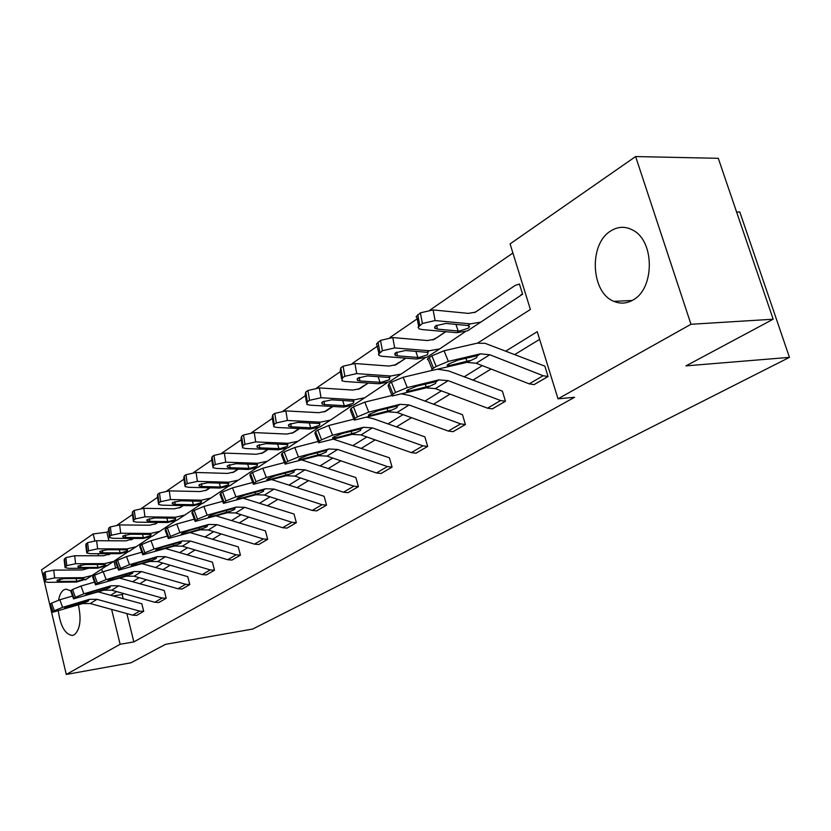 <?xml version="1.0" encoding="UTF-8"?>
<svg xmlns="http://www.w3.org/2000/svg" width="831" height="831" viewBox="0 0 831 831"><rect width="100%" height="100%" fill="white"/><g stroke="black" fill="none" stroke-linecap="round" stroke-linejoin="round"><path stroke-width="1.25" d="M633.035 299.981C626.73 303.606 620.362 304.073 613.922 301.362C590.862 292.772 588.556 244.013 610.723 230.966C618.181 226.292 625.733 226.115 633.367 230.436C654.849 241.717 654.496 288.866 633.035 299.981M78.374 604.854C81.511 619.51 80.171 629.472 74.354 634.759L72.318 635.466C65.098 634.385 60.424 626.19 58.295 610.878M58.617 600.148C59.51 595.079 61.193 591.682 63.665 589.958L66.116 589.106L70.666 590.81M736.598 211.998L739.798 211.978L789.45 357.361L252.738 629.046L165.504 644.347L131.049 662.774L66.293 674.45L49.787 604.667M44.23 581.201L41.55 569.858L93.176 533.938L94.848 540.773M108.653 530.947L106.835 532.193L93.176 533.938M512.914 253.019L430.178 309.901M417.245 318.792L389.926 337.573M377.596 346.049L352.157 363.542M340.378 371.634L316.642 387.952M305.372 395.701L283.194 410.95M272.391 418.377L251.637 432.65M241.27 439.776L221.804 453.155M211.843 460L193.571 472.559M183.983 479.155L166.813 490.955M157.578 497.312L141.405 508.427M132.493 514.555L117.254 525.026M477.596 343.12L530.386 309.485L510.089 243.888L635.622 156.55L690.977 324.287L558.017 398.818L537.242 331.673L505.902 351.046M690.977 324.287L773.173 319.218L718.285 158.316L635.622 156.55M49.735 604.459L44.334 581.607M437.916 369.255L448.698 370.958L502.402 391.162L505.456 401.259L492.357 408.873L487.527 408.177L435.392 388.617L426.22 387.869L392.17 396.013L393.021 394.06L395.535 392.45L391.432 382.146L388.929 383.777L393.021 394.06M366.772 417.214L373.036 418.627L424.89 436.867L427.664 446.434L416.03 453.196L411.345 452.615L361.028 434.925L352.136 434.384L318.616 442.798L319.353 441.188L321.576 439.765L317.785 430.043L315.572 431.476L319.353 441.188M301.85 459.99L355.865 477.555L358.41 486.654L348.012 492.69L343.463 492.212L294.891 476.111L286.269 475.737L253.382 484.307L256.01 481.71L252.479 472.507L250.515 473.784L254.026 482.977M243.244 498.236L294.008 514.025L296.355 522.689L287.007 528.121L282.602 527.716L235.682 512.976L227.33 512.737L195.129 521.411L197.477 519.157L194.184 510.421L192.418 511.564L195.701 520.289M190.226 532.619L238.268 546.891L240.439 555.16L231.984 560.063L227.715 559.73L182.373 546.175L174.281 546.04L142.807 554.755L144.906 552.792L141.81 544.471L140.221 545.51L143.306 553.81M142.091 563.688L187.775 576.662L189.79 584.567L182.114 589.034L177.969 588.753L134.123 576.215L126.281 576.174L95.534 584.879L97.424 583.165L94.516 575.229L93.082 576.163L95.981 584.089M98.224 591.901L141.81 603.763L143.701 611.336L136.689 615.407L132.669 615.179L90.236 603.545L82.633 603.576L52.623 612.25L54.337 610.723L51.595 603.14L50.286 603.992L53.028 611.564M539.62 339.349L514.753 354.546M491.059 369.026L472.818 380.183M450.028 394.112L433.408 404.271M411.47 417.692L396.304 426.957M375.145 439.89L361.308 448.345M340.887 460.831L328.245 468.559M308.509 480.63L296.968 487.683M277.876 499.358L267.322 505.799M248.833 517.111L239.193 523M221.264 533.959L212.466 539.34M195.077 549.977L187.037 554.89M170.147 565.215L162.814 569.692M146.391 579.726L139.701 583.819M123.746 593.573L122.178 594.529L123.248 598.86M126.873 613.59L133.843 641.906L574.574 397.28L558.017 398.818M119.654 578.127L164.268 590.519L166.21 598.258L158.887 602.517L154.795 602.267L111.666 590.197L103.948 590.197L73.575 598.891L75.372 597.271L72.546 589.511L71.175 590.405L74.001 598.154M165.587 548.533L212.414 562.14L214.502 570.222L206.452 574.896L202.245 574.595L157.661 561.559L149.694 561.476L118.584 570.191L120.578 568.352L117.576 560.229L116.07 561.216L119.062 569.328M216.081 515.874L265.432 530.874L267.686 539.329L258.805 544.492L254.463 544.128L208.342 530.001L200.126 529.814L168.288 538.509L170.5 536.41L167.311 527.893L165.639 528.983L168.818 537.491M271.799 479.643L324.111 496.284L326.552 505.155L316.704 510.868L312.227 510.431L264.487 495.037L256.01 494.736L223.456 503.368L225.939 500.948L222.531 491.983L220.662 493.199L224.069 502.142M333.48 439.215L389.407 457.788L392.066 467.115L381.076 473.493L376.453 472.964L327.019 456.105L318.263 455.648L285.054 464.155L285.739 462.69L287.838 461.35L284.181 451.887L282.093 453.248L285.739 462.69M401.716 393.894L409.714 395.514L462.493 414.7L465.402 424.527L453.061 431.684L448.304 431.05L397.093 412.467L388.056 411.833L354.255 420.122L355.045 418.346L357.413 416.84L353.476 406.837L351.118 408.364L355.045 418.346M431.912 355.824L444.066 350.775L477.098 343.203L485.034 343.307L544.856 366.139L548.065 376.526L534.115 384.618L529.212 383.849L476.153 363.24L466.835 362.368L432.567 370.335C431.092 370.273 431.403 369.556 433.491 368.164L436.182 366.45L431.912 355.824L429.232 357.569L433.491 368.164M773.173 319.218L685.97 365.869L789.45 357.361M133.843 641.906L120.131 644.274L66.293 674.45M97.996 553.695L98.505 555.742M101.756 569.058L102.452 571.894M111.614 609.403L120.131 644.274M482.302 365.63L464.124 376.859M441.427 390.882L424.87 401.124M403.014 414.617L387.911 423.955M366.845 436.971L353.071 445.489M332.732 458.058L320.153 465.827M300.5 477.97L289.011 485.075M270.002 496.824L259.511 503.306M241.104 514.68L231.506 520.601M213.671 531.632L204.914 537.044M187.609 547.743L179.61 552.677M162.803 563.065L155.501 567.573M139.182 577.67L132.524 581.773M116.641 591.589L110.585 595.339M106.835 532.193L108.944 540.773M113.982 561.247L115.665 568.072M522.564 294.216L480.858 322.096L470.294 323.872L435.122 320.569L422.387 323.488L420.393 312.851L433.096 309.921L435.122 320.569M522.626 294.216L519.427 284.046L515.272 285.365L475.415 312.165L468.237 313.38L433.096 309.921M122.178 594.529L112.839 595.962M72.526 596.024L59.842 599.764L62.605 607.357L54.337 610.723M143.701 611.336L139.65 611.107L96.998 599.328L89.364 599.348L62.605 607.357M51.595 603.14L59.842 599.764M52.519 611.959L49.891 604.688L50.286 603.992M84.076 602.672L67.197 607.814L64.538 608.344L64.87 607.793L87.909 600.273L88.772 600.273L88.439 600.99L82.633 603.576M110.346 553.695L108.934 554.641M88.668 568.238L82.259 569.952L53.735 570.118L54.649 577.919L46.048 579.747L45.154 571.957L53.735 570.118M105.412 566.586L92.023 575.509L83.193 577.67L54.649 577.919M87.12 578.802L76.535 582.043L48.125 582.334L44.386 581.669L46.048 579.747M110.232 553.695L108.643 554.765M59.697 579.176L59.967 581.44L57.017 580.921L57.318 580.08L64.174 578.625L81.947 578.49L83.921 578.76L83.609 579.477L76.836 581.274L76.047 578.521M59.967 581.44L76.836 581.274M44.313 581.035L43.492 573.899L45.154 571.957M94.516 582.105L81.012 586.052L83.848 593.812L75.372 597.271M166.21 598.258L162.107 598.008L118.75 585.793L110.99 585.772L83.848 593.812M72.546 589.511L81.012 586.052M73.46 598.569L70.76 591.163L71.175 590.405M105.464 589.252L88.325 594.414L85.686 594.944L86.04 594.342L92.781 591.589L109.463 586.728L110.305 586.738L109.952 587.507L103.948 590.197M117.597 567.511L103.2 571.676L106.119 579.612L97.424 583.165M189.79 584.567L185.625 584.286L141.54 571.593L133.666 571.541L106.119 579.612M94.516 575.229L103.2 571.676M95.409 584.536L92.636 576.984L93.082 576.163M127.86 575.187L110.471 580.381L107.853 580.89L108.227 580.246L115.145 577.42L132.067 572.549L132.856 572.559L132.482 573.39L126.281 576.174M133.365 538.426L131.381 539.766M110.679 553.695L103.636 555.742L74.665 555.762L75.631 563.73L66.812 565.61L65.867 557.653L74.665 555.762M127.6 552.106L113.577 561.465L104.633 563.626L75.631 563.73M108.383 564.945L97.653 568.196L68.796 568.352L65.067 567.666L66.812 565.61M133.261 538.426L131.08 539.901M110.575 553.695L109.765 554.235M80.576 565.111L80.856 567.469L77.927 566.929L78.239 566.015L85.271 564.519L103.324 564.478L105.267 564.758L104.935 565.537L98.941 567.355L98.006 567.386L97.154 564.478M80.856 567.469L98.006 567.386M64.984 566.96L64.132 559.741L65.867 557.653M157.547 522.408L154.919 524.174M133.729 538.436L126.042 540.846L96.614 540.711L97.622 548.844L88.574 550.787L87.577 542.664L96.614 540.711M150.847 536.94L136.17 546.736L127.091 548.896L97.622 548.844M130.664 550.434L128.815 551.535L119.768 553.695L90.465 553.695L86.746 552.999L88.574 550.787M157.433 522.408L154.608 524.299M133.614 538.436L132.243 539.35M102.452 550.382L102.753 552.833L99.834 552.283L100.167 551.285L107.376 549.738L125.72 549.79L127.631 550.091L127.288 550.943L121.118 552.802L120.173 552.833L119.269 549.758M102.753 552.833L120.173 552.833M86.653 552.21L85.759 544.897L87.577 542.664M141.852 552.189L126.499 556.573L129.501 564.696L120.578 568.352M214.502 570.222L210.274 569.91L165.452 556.708L157.443 556.614L129.501 564.696M117.576 560.229L126.499 556.573M118.438 569.806L115.602 562.099L116.07 561.216M151.356 560.437L133.708 565.651L131.111 566.15L131.506 565.444L138.611 562.545L155.761 557.663L156.519 557.684L156.124 558.577L149.694 561.476M182.965 505.56L179.641 507.793M157.921 522.408L155.802 523.748L149.538 525.223L119.633 524.922L120.713 533.232L111.416 535.237L110.357 526.927L119.633 524.922M175.258 521.006L159.864 531.3L150.65 533.45L120.713 533.232M154.015 535.216L152.146 536.327L142.974 538.478L113.182 538.322L109.495 537.605L109.921 536.255L111.416 535.237M182.841 505.56L179.319 507.928M157.797 522.408L155.812 523.748M125.398 534.915L125.73 537.48L122.822 536.909L123.175 535.829L130.581 534.229L149.216 534.385L151.086 534.707L150.723 535.631L144.386 537.553L143.42 537.574L142.454 534.312M125.73 537.48L143.42 537.574M109.391 536.733L108.446 529.326L108.861 527.955L110.357 526.927M167.384 536.088L150.972 540.711L154.078 549.031L144.906 552.792M240.439 555.16L236.139 554.817L190.559 541.074L182.425 540.929L154.078 549.031M141.81 544.471L150.972 540.711M142.641 554.319L139.733 546.476L140.221 545.51M176.027 544.949L158.108 550.184L155.553 550.662L155.968 549.904L163.271 546.912L180.659 542.041L181.355 542.051L180.94 543.027L174.281 546.04M209.713 487.828L205.621 490.581M183.36 505.56L180.566 507.357L174.219 508.821L143.836 508.323L144.968 516.83L135.411 518.897L134.29 510.4L143.836 508.323M200.905 504.272L184.731 515.085L175.383 517.225L144.968 516.83M178.52 519.24L176.629 520.372L167.322 522.512L137.063 522.169L133.407 521.442L133.843 519.967L135.411 518.897M209.599 487.818L205.299 490.706M183.236 505.56L180.556 507.367M149.487 518.679L149.85 521.349L146.973 520.777L147.336 519.593L154.95 517.942L173.876 518.212L175.715 518.544L175.331 519.552L168.807 521.536L167.831 521.556L166.782 518.097M149.85 521.349L167.831 521.556M133.272 520.476L132.285 512.976L132.721 511.481L134.29 510.4M194.277 519.146L176.733 524.018L179.932 532.546L170.5 536.41M267.686 539.329L263.323 538.955L216.953 524.641L208.695 524.434L179.932 532.546M167.311 527.893L176.733 524.018M168.111 538.041L165.109 530.033L165.639 528.983M201.964 528.661L183.776 533.918L181.262 534.375L181.698 533.544L189.208 530.469L206.836 525.597L207.48 525.618L207.033 526.667L200.126 529.814M237.915 469.131L232.971 472.455M210.139 487.839L206.607 490.113L200.167 491.568L169.285 490.872L170.49 499.566L160.663 501.706L159.469 493.012L169.285 490.872M227.891 486.665L210.887 498.039L201.403 500.169L170.49 499.566M204.281 502.464L202.359 503.596L192.917 505.736L162.159 505.196L158.544 504.438L159.001 502.828L160.663 501.706M237.822 469.131L232.638 472.59M209.994 487.828L206.576 490.134M174.832 501.612L175.216 504.396L172.37 503.804L172.755 502.506L180.587 500.802L199.814 501.207L201.601 501.54L201.195 502.651L194.485 504.708L193.488 504.718L192.366 501.031M175.216 504.396L193.488 504.718M158.399 503.378L157.371 495.785L157.817 494.154L159.469 493.012M222.666 501.29L203.875 506.432L207.179 515.168L197.477 519.157M296.355 522.689L291.93 522.273L244.75 507.336L236.357 507.066L207.179 515.168M194.184 510.421L203.875 506.432M194.932 520.881L191.857 512.717L192.418 511.564M229.263 511.522L210.804 516.778L208.332 517.225L208.81 516.321L216.527 513.153L234.404 508.302L234.976 508.312L234.508 509.455L227.33 512.737M267.675 449.394L261.807 453.352M238.352 469.141L234.02 471.966L227.486 473.41L196.095 472.475L197.373 481.378L187.255 483.59L185.999 474.698L196.095 472.475M256.322 468.102L238.414 480.1L228.795 482.209L197.373 481.378M231.371 484.805L229.439 485.958L219.862 488.067L188.606 487.309L185.033 486.55L185.51 484.785L187.255 483.59M267.613 449.394L261.453 453.487M238.206 469.141L233.958 472.008M201.507 483.632L201.923 486.54L199.128 485.948L199.523 484.525L207.573 482.759L227.123 483.31L228.847 483.652L228.421 484.857L221.503 486.987L220.485 486.997L219.28 483.071M201.923 486.54L220.485 486.997M184.866 485.356L183.786 477.69L184.253 475.903L185.999 474.698M252.676 482.458L232.514 487.87L235.931 496.845L225.939 500.948M326.552 505.155L322.054 504.697L274.053 489.085L265.525 488.753L235.931 496.845M222.531 491.983L232.514 487.87M223.238 502.776L220.07 494.445L220.662 493.199M258.046 493.458L239.307 498.714L236.897 499.14L237.396 498.153L245.353 494.881L263.458 490.051L263.469 491.308L256.01 494.736M291.899 433.315L299.108 428.536L292.232 433.18M268.143 449.415L262.908 452.843L256.28 454.266L224.38 453.082L225.741 462.192L215.312 464.487L213.972 455.378L224.38 453.082M286.321 448.522L267.426 461.195L257.672 463.272L225.741 462.192M259.926 466.201L257.963 467.365L248.251 469.453L216.476 468.455L212.975 467.687L213.474 465.744L215.312 464.487M267.987 449.415L262.825 452.895M229.626 464.685L230.083 467.718L227.33 467.115L227.746 465.557L236.046 463.729L255.917 464.436L257.568 464.778L257.122 466.108L249.986 468.32L248.947 468.32L247.638 464.114M230.083 467.718L248.947 468.32M212.778 466.357L211.645 458.619L212.134 456.645L213.972 455.378M284.431 462.545L262.773 468.258L266.315 477.472L256.01 481.71M358.41 486.654L353.84 486.156L304.987 469.816L296.324 469.422L266.315 477.472M252.479 472.507L262.773 468.258M253.133 483.652L249.882 475.155L250.515 473.784M288.419 474.387L269.41 479.632L267.063 480.038L267.603 478.957L275.788 475.592L294.143 470.793L294.039 472.153L286.269 475.737M332.535 406.452L324.402 411.864M299.627 428.557L293.405 432.65L286.685 434.062L254.255 432.587L255.709 441.926L244.958 444.305L243.525 434.977L254.255 432.587M318.013 427.83L298.059 441.23L288.17 443.287L255.709 441.926M290.05 446.569L288.056 447.743L278.208 449.81L245.914 448.543L242.486 447.774L243.005 445.634L244.958 444.305M299.461 428.557L293.291 432.712M259.324 444.678L259.812 447.847L257.132 447.244L257.558 445.52L266.117 443.629L286.3 444.502L287.879 444.855L287.412 446.32L280.047 448.615L278.987 448.605L277.564 444.107M259.812 447.847L278.987 448.605M242.257 446.289L241.073 438.488L241.582 436.317L243.525 434.977M318.107 441.49L294.797 447.504L298.464 456.967L287.838 461.35M392.066 467.115L387.423 466.565L337.708 449.446L328.899 448.969L298.464 456.967M284.181 451.887L294.797 447.504M284.773 463.428L281.418 454.754L282.093 453.248M320.537 454.214L301.248 459.45L298.973 459.834L299.555 458.65L308 455.17L326.593 450.412L326.354 451.898L318.263 455.648M353.881 419.167L328.754 425.503L332.556 435.226L321.576 439.765M427.664 446.434L422.958 445.842L372.35 427.872L363.417 427.3L332.556 435.226M317.785 430.043L328.754 425.503M318.304 441.978L314.856 433.138L315.572 431.476M354.546 432.868L334.976 438.072L332.795 438.436L333.408 437.137L342.143 433.533L360.966 428.838L360.581 430.448L352.136 434.384M391.349 395.629L364.809 402.131L368.767 412.145L357.413 416.84M465.402 424.527L460.623 423.872L409.112 404.988L400.033 404.313L368.767 412.145M353.476 406.837L364.809 402.131M353.902 419.219L350.35 410.192L351.118 408.364M390.612 410.223L370.761 415.386L368.684 415.729L369.348 414.295L378.375 410.566L397.426 405.944L396.896 407.699L388.056 411.833M366.014 384.483L358.462 389.292M332.961 406.484L325.648 411.314L318.834 412.695L285.874 410.898L287.412 420.476L276.318 422.948L274.801 413.381L285.874 410.898M351.544 405.933L330.437 420.122L320.413 422.148L287.412 420.476M321.867 425.836L319.862 427.02L309.87 429.056L277.055 427.477L273.711 426.719L274.251 424.35L276.318 422.948M332.784 406.473L325.492 411.387M290.715 423.519L291.255 426.822L288.648 426.23L289.095 424.329L297.924 422.366L318.439 423.436L319.914 423.779L319.426 425.399L311.812 427.778L310.742 427.768L309.194 422.927M291.255 426.822L310.742 427.768M273.451 425.057L272.204 417.193L272.745 414.804L274.801 413.381M400.552 361.62L394.59 365.349M368.32 383.06L359.781 388.711L352.874 390.061L319.374 387.921L321.026 397.737L309.558 400.313L307.937 390.497L319.374 387.921M387.101 382.727L364.726 397.779L354.557 399.753L321.026 397.737M355.543 403.887L353.518 405.081L343.39 407.076L310.036 405.175L306.805 404.417L307.366 401.809L309.558 400.313M368.133 383.049L359.594 388.804M323.976 401.124L324.547 404.572L322.033 403.98L322.501 401.882L331.631 399.836L352.469 401.124L353.84 401.466L353.32 403.253L345.447 405.725L344.356 405.705L342.663 400.5M324.547 404.572L344.356 405.705M306.504 402.557L305.206 394.652L305.756 392.014L307.937 390.497M437.148 337.407L432.972 339.9M405.881 358.182L395.992 364.736L388.991 366.055L354.951 363.521L356.707 373.607L344.844 376.287L343.11 366.211L354.951 363.521M424.849 358.068L401.093 374.085L390.788 376.007L356.707 373.607M391.245 380.629L389.199 381.834L378.936 383.777L345.031 381.502L341.936 380.764L342.517 377.866L344.844 376.287M405.684 358.161L395.764 364.861M359.252 377.367L359.875 380.951L357.465 380.38L357.953 378.063L367.395 375.934L388.565 377.461L389.822 377.783L389.272 379.767L381.117 382.343L380.006 382.312L378.147 376.682M359.875 380.951L380.006 382.312M341.583 378.676L340.222 370.751L340.793 367.811L343.11 366.211M432.369 370.325L403.17 377.274L407.283 387.578L395.535 392.45M505.456 401.259L500.605 400.542L448.179 380.66L438.955 379.871L407.283 387.578M391.432 382.146L403.17 377.274M391.765 395.005L388.098 385.792L388.929 383.777M428.941 386.166L408.81 391.276L406.858 391.578L407.574 389.999L416.913 386.135L436.182 381.616L435.475 383.517L426.22 387.869M475.976 311.718L474.075 312.643M445.863 331.694L434.457 339.277L427.373 340.544L392.783 337.573L394.663 347.929L382.385 350.724L380.525 340.378L392.783 337.573M465.007 331.839L439.724 348.895L429.295 350.755L394.663 347.929M429.149 355.928L427.082 357.143L416.684 359.023L382.239 356.333L379.31 355.626L378.385 354.422L382.385 350.724M445.655 331.673L434.187 339.412M396.751 352.115L397.426 355.855L395.14 355.304L395.649 352.728L405.424 350.505L426.937 352.302L428.038 352.604L427.456 354.816L419.011 357.496L417.868 357.465L415.832 351.357M397.426 355.855L417.868 357.465M378.884 353.289L376.568 343.878L380.525 340.378M548.065 376.526L543.142 375.726L489.781 354.754L480.411 353.85L448.356 361.392L436.182 366.45M432.11 369.203L428.329 359.792C426.843 359.719 427.144 358.982 429.232 357.569M469.744 360.55L449.342 365.578L447.525 365.858L448.304 364.113L457.985 360.103L477.316 355.699L476.547 357.777L466.835 362.368M469.473 329.658L467.396 330.873L456.863 332.68L421.868 329.533L419.115 328.858L418.076 327.269L422.387 323.488M515.272 285.365L475.093 312.321M436.67 325.243L437.407 329.128L434.54 327.944L435.808 325.742L445.935 323.425L467.78 325.523L469.608 326.625L468.113 328.255L459.335 331.06L458.182 331.008L455.918 324.36M437.407 329.128L458.182 331.008M418.627 326.24L417.141 318.294L416.102 316.684L420.393 312.851M143.638 611.346L136.637 615.418M89.364 599.348L87.909 600.273M96.998 599.328L90.236 603.545M139.65 611.107L132.669 615.179M66.833 606.807L67.197 607.814M81.812 603.431L81.552 602.091M76.535 582.043L77.761 581.233M81.947 578.49L83.193 577.67M43.856 572.85L44.749 580.63M166.158 598.268L158.825 602.527M110.99 585.772L109.463 586.728M118.75 585.793L111.666 590.197M162.107 598.008L154.795 602.267M87.941 593.376L88.325 594.414M103.148 590.01L102.867 588.597M189.738 584.577L182.062 589.034M133.666 571.541L132.067 572.549M141.54 571.593L134.123 576.215M185.625 584.286L177.969 588.753M110.066 579.29L110.471 580.381M125.512 575.956L125.211 574.47M97.653 568.196L98.941 567.355M103.324 564.478L104.633 563.626M64.506 558.588L65.452 566.534M119.768 553.695L121.118 552.802M125.72 549.79L127.091 548.896M86.154 543.64L87.151 551.763M214.45 570.232L206.4 574.907M157.443 556.614L155.761 557.663M165.452 556.708L157.661 561.559M210.274 569.91L202.245 574.595M133.282 564.519L133.708 565.651M148.967 561.216L148.635 559.637M142.974 538.478L144.386 537.553M149.216 534.385L150.65 533.45M108.861 527.955L109.921 536.255M240.377 555.17L231.932 560.073M182.425 540.929L180.659 542.041M190.559 541.074L182.373 546.175M236.139 554.817L227.715 559.73M157.672 549L158.108 550.184M173.586 545.738L173.232 544.056M167.322 522.512L168.807 521.536M173.876 518.212L175.383 517.225M132.721 511.481L133.843 519.967M267.634 539.34L258.753 544.502M208.695 524.434L206.836 525.597M216.953 524.641L208.342 530.001M263.323 538.955L254.463 544.128M183.319 532.681L183.776 533.918M199.482 529.472L199.097 527.685M192.917 505.736L194.485 504.708M199.814 501.207L201.403 500.169M157.817 494.154L159.001 502.828M296.293 522.699L286.944 528.121M236.357 507.066L234.404 508.302M244.75 507.336L235.682 512.976M291.93 522.273L282.602 527.716M210.326 515.5L210.804 516.778M226.738 512.343L226.323 510.431M219.862 488.067L221.503 486.987M227.123 483.31L228.795 482.209M184.253 475.903L185.51 484.785M326.5 505.155L316.642 510.878M265.525 488.753L263.458 490.051M274.053 489.085L264.487 495.037M322.054 504.697L312.227 510.431M238.798 497.374L239.307 498.714M255.46 494.279L255.013 492.243M248.251 469.453L249.986 468.32M255.917 464.436L257.672 463.272M212.134 456.645L213.474 465.744M358.348 486.665L347.95 492.7M296.324 469.422L294.143 470.793M304.987 469.816L294.891 476.111M353.84 486.156L343.463 492.212M268.87 478.24L269.41 479.632M285.791 475.218L285.293 473.036M278.208 449.81L280.047 448.615M286.3 444.502L288.17 443.287M324.121 411.968L331.704 406.951M241.582 436.317L243.005 445.634M392.003 467.115L381.014 473.504M328.899 448.969L326.593 450.412M337.708 449.446L327.019 456.105M387.423 466.565L376.453 472.964M300.687 458.006L301.248 459.45M317.858 455.066L317.307 452.718M427.601 446.444L415.967 453.196M363.417 427.3L360.966 428.838M372.35 427.872L361.028 434.925M422.958 445.842L411.345 452.615M334.384 436.566L334.976 438.072M351.814 433.72L351.212 431.196M465.339 424.527L452.999 431.694M400.033 404.313L397.426 405.944M409.112 404.988L397.093 412.467M460.623 423.872L448.304 431.05M370.138 413.828L370.761 415.386M387.828 411.085L387.163 408.364M309.87 429.056L311.812 427.778M318.439 423.436L320.413 422.148M358.234 389.375L364.31 385.345M272.745 414.804L274.251 424.35M343.39 407.076L345.447 405.725M352.469 401.124L354.557 399.753M394.424 365.401L398.797 362.513M305.756 392.014L307.366 401.809M378.936 383.777L381.117 382.343M388.565 377.461L390.788 376.007M432.878 339.931L435.319 338.31M340.793 367.811L342.517 377.866M505.393 401.269L492.284 408.883M438.955 379.871L436.192 381.616M448.179 380.66L435.392 388.617M500.605 400.542L487.527 408.177M408.166 389.646L408.81 391.276M426.095 387.038L425.347 384.078M416.684 359.023L419.011 357.496M426.937 352.302L429.295 350.755M378.053 342.081L379.902 352.417M444.066 350.775L448.356 361.392M548.003 376.526L534.053 384.628M480.411 353.85L477.472 355.699M489.781 354.754L476.153 363.24M543.142 375.726L529.212 383.849M448.657 363.895L449.342 365.578M466.835 361.423L466.004 358.213M456.863 332.68L459.335 331.06M467.78 325.523L470.294 323.872M417.754 314.669L419.738 325.285M613.922 301.362L632.152 300.479M85.313 579.882L92.023 575.509M106.565 566.036L113.577 561.465M77.854 566.368L77.927 566.929M128.815 551.535L136.17 546.736M99.762 551.659L99.834 552.283M152.146 536.327L159.864 531.3M122.739 536.224L122.822 536.909M176.629 520.372L184.731 515.085M146.869 520.009L146.973 520.777M202.359 503.596L210.887 498.039M172.256 502.952L172.37 503.804M229.439 485.958L238.414 480.1M198.983 484.992L199.128 485.948M257.963 467.365L267.426 461.195M227.175 466.056L227.33 467.115M266.865 479.518L267.063 480.038M288.056 447.743L298.059 441.23M256.945 446.06L257.132 447.244M298.755 459.252L298.973 459.834M332.535 437.792L332.795 438.436M368.403 415.001L368.684 415.729M319.862 427.02L330.437 420.122M288.43 424.911L288.648 426.23M353.518 405.081L364.726 397.779M321.784 402.505L322.033 403.98M389.199 381.834L401.093 374.085M357.185 378.728L357.465 380.38M406.536 390.778L406.858 391.578M427.082 357.143L439.724 348.895M394.808 353.455L395.14 355.304M447.161 364.965L447.525 365.858M467.396 330.873L480.858 322.096M520.85 294.953L521.629 294.444M434.883 326.531L435.278 328.598"/></g></svg>
